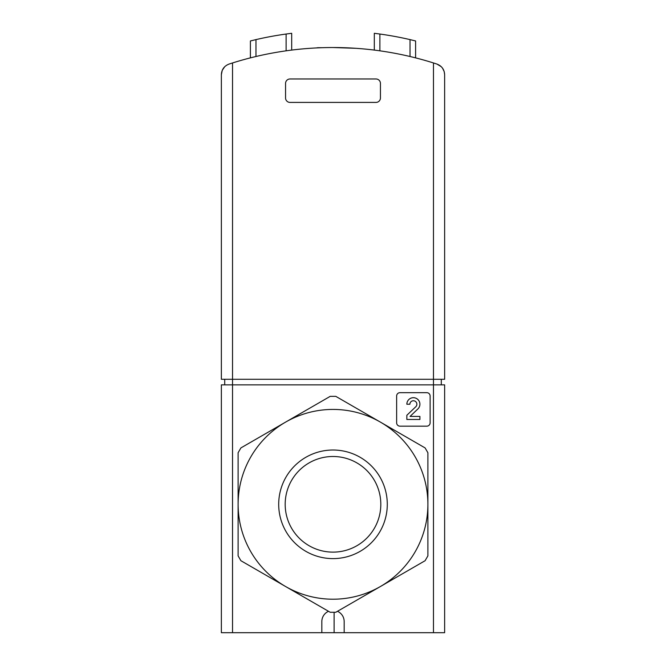 <?xml version="1.0" encoding="UTF-8"?>
<svg xmlns="http://www.w3.org/2000/svg" width="666" height="666" viewBox="0 0 666 666"><rect width="100%" height="100%" fill="white"/><g stroke="black" fill="none" stroke-linecap="round" stroke-linejoin="round"><path stroke-width="1" d="M232.526 62.954L232.526 379.279L433.474 379.279L433.474 62.954L436.938 64.069L433.474 62.954A334.915 334.915 0 0 0 232.526 62.954L229.062 64.069C224.217 65.959 221.653 69.489 221.362 74.684L221.362 379.279L232.526 379.279L232.526 384.865L221.362 384.865L221.362 632.7L444.638 632.7L444.638 384.865L433.474 384.865L433.474 632.7M321.836 621.536A11.164 11.164 0 0 1 328.529 611.305A11.164 11.164 0 0 0 321.836 621.536L321.836 632.7M344.164 621.536A11.164 11.164 0 0 0 337.471 611.305A11.164 11.164 0 0 1 344.164 621.536L344.164 632.7M250.391 57.884L250.391 40.959L255.969 39.61A340.501 340.501 0 0 1 286.114 34.033L291.691 33.3L291.691 50.092M379.886 50.832L379.886 34.033L374.309 33.3L379.886 34.033A340.501 340.501 0 0 1 410.031 39.61L410.031 56.51M332.992 47.527L355.885 48.31M444.638 74.684C444.347 69.489 441.783 65.959 436.938 64.069L441.267 66.692L442.515 68.132L444.189 71.545L444.638 74.684L444.638 379.279L433.474 379.279L433.474 384.865L232.526 384.865L232.526 632.7M221.362 74.684L222.236 70.346L224.733 66.692M285.556 83.433L285.556 97.944A4.462 4.462 0 0 0 290.018 102.414L375.982 102.414A4.462 4.462 0 0 0 380.444 97.944L380.444 83.433A4.462 4.462 0 0 0 375.982 78.971L290.018 78.971A4.462 4.462 0 0 0 285.556 83.433M291.691 33.3L286.114 34.033L286.114 50.832M374.309 33.3L374.309 50.092M410.031 39.61L415.609 40.959L415.609 57.884M349.808 47.952L343.939 47.711M322.061 47.711L317.815 47.711L322.061 47.711M441.292 379.279L441.292 384.865M224.708 379.279L224.708 384.865M396.636 396.029L396.636 422.818A3.347 3.347 0 0 0 399.983 426.165L426.781 426.165A3.347 3.347 0 0 0 430.128 422.818L430.128 396.029A3.347 3.347 0 0 0 426.781 392.674L399.983 392.674A3.347 3.347 0 0 0 396.636 396.029M417.882 408.957A6.527 6.527 0 0 0 415.95 398.226A6.527 6.527 0 0 0 406.851 404.229L409.898 404.229A3.48 3.48 0 0 1 414.752 401.032A3.48 3.48 0 0 1 415.784 406.751L406.851 415.259L406.851 419.472L419.913 419.472L419.913 416.425L410.048 416.425L417.882 408.957M278.696 504.312A54.304 54.304 0 0 1 360.148 457.292A54.304 54.304 0 0 1 360.148 551.34A54.304 54.304 0 0 1 278.696 504.312M427.897 504.312A94.897 94.897 0 0 0 285.556 422.136A94.897 94.897 0 0 0 285.556 586.496A94.897 94.897 0 0 0 427.897 504.312L427.897 452.747L425.099 447.918L335.789 396.353L330.211 396.353L240.901 447.918L238.103 452.747L238.103 555.877L240.901 560.714L330.211 612.279L335.789 612.279L425.099 560.714L427.897 555.877L427.897 504.312M285.181 504.312A47.819 47.819 0 0 1 356.909 462.903A47.819 47.819 0 0 1 356.909 545.72A47.819 47.819 0 0 1 285.181 504.312M255.969 39.61L255.969 56.51M316.192 47.952L317.815 47.711M334.116 612.903L334.116 632.7"/></g></svg>
